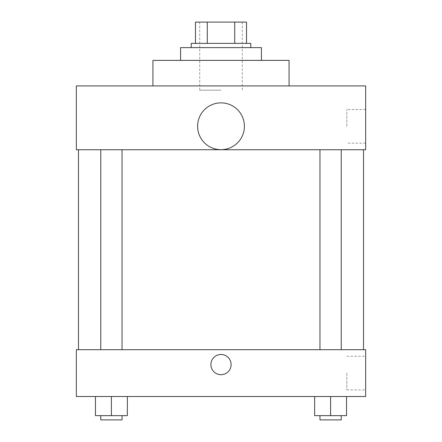 <?xml version="1.0" encoding="UTF-8"?>
<svg xmlns="http://www.w3.org/2000/svg" width="442" height="442" viewBox="0 0 442 442"><rect width="100%" height="100%" fill="white"/><g stroke="black" fill="none" stroke-linecap="round" stroke-linejoin="round"><path stroke-width="0.33" stroke-dasharray="2.21 1.66" d="M221 90.174L199.729 90.174L221 90.174M221 22.1L199.729 22.1L221 22.1M234.724 43.371L234.724 22.1L246.525 22.1L246.525 43.371L207.276 43.371L246.525 43.371M234.724 22.1L195.475 22.1M207.276 43.371L195.475 43.371L207.276 43.371L207.276 22.1M250.78 43.371L191.22 43.371M191.22 47.626L250.78 47.626L191.22 47.626M180.579 47.626L261.421 47.626M221 60.388L180.579 60.388L221 60.388M152.926 85.919L152.926 60.388L289.074 60.388L289.074 85.919L152.926 85.919L289.074 85.919M365.656 85.919L76.344 85.919L76.344 149.739L365.656 149.739L365.656 85.919M76.344 144.948L76.344 124.743L76.35 144.948M319.958 149.739L341.235 149.739L319.958 149.739L341.235 149.739L319.958 149.739L319.958 349.699L341.235 349.699L319.958 349.699M100.765 149.739L122.042 149.739L100.765 149.739L122.042 149.739L100.765 149.739L100.765 349.699L122.042 349.699L100.765 349.699M78.472 149.739L363.528 149.739L78.472 149.739M197.602 126.268A23.398 23.398 0 0 1 232.702 106.003A23.398 23.398 0 0 1 232.702 146.534A23.398 23.398 0 0 1 197.602 126.268M365.656 126.335L365.656 143.164L365.656 126.335M244.398 126.268A23.398 23.398 0 0 0 209.298 106.003A23.398 23.398 0 0 0 209.298 146.534A23.398 23.398 0 0 0 244.398 126.268A23.398 23.398 0 0 1 209.298 146.534A23.398 23.398 0 0 1 209.298 106.003A23.398 23.398 0 0 1 244.398 126.268M346.832 126.335L346.832 109.505L346.832 126.335M78.472 349.699L363.528 349.699L78.472 349.699M365.656 349.699L76.344 349.699L76.344 396.502L365.656 396.502L365.656 349.699M76.344 364.589L76.344 374.694L76.35 364.589M346.55 415.646L330.599 415.646L346.55 415.646L346.55 396.502L314.643 396.502L346.55 396.502L314.643 396.502L346.55 396.502L314.643 396.502L346.55 396.502L314.643 396.502L346.55 396.502L346.55 415.646L314.643 415.646L314.643 396.502L314.643 415.646L341.235 415.646L330.599 415.646L330.599 396.502L330.599 415.646L314.643 415.646L314.643 396.502M127.357 415.646L111.401 415.646L127.357 415.646L127.357 396.502L95.45 396.502L127.357 396.502L95.45 396.502L127.357 396.502L95.45 396.502L127.357 396.502L95.45 396.502L127.357 396.502L127.357 415.646L95.45 415.646L95.45 396.502L95.45 415.646L122.042 415.646L111.401 415.646L111.401 396.502L111.401 415.646L95.45 415.646L95.45 396.502M365.656 373.098L365.656 389.927L365.656 373.098M221 354.484A10.105 10.105 0 0 0 212.248 369.645A10.105 10.105 0 0 0 229.752 369.645A10.105 10.105 0 0 0 221 354.484A10.105 10.105 0 0 0 212.248 369.645A10.105 10.105 0 0 0 229.752 369.645A10.105 10.105 0 0 0 221 354.484M221 374.694A10.105 10.105 0 0 1 212.248 359.539A10.105 10.105 0 0 1 229.752 359.539A10.105 10.105 0 0 1 221 374.694M346.832 373.098L346.832 389.927L346.832 373.098M319.958 415.646L319.958 419.9L341.235 419.9L319.958 419.9L341.235 419.9L341.235 415.646L319.958 415.646L341.235 415.646M330.599 415.646L330.599 396.502M100.765 415.646L100.765 419.9L122.042 419.9L100.765 419.9L122.042 419.9L122.042 415.646L100.765 415.646L122.042 415.646M111.401 415.646L111.401 396.502M199.729 22.1L199.729 90.174M242.271 22.1L242.271 90.174M365.656 109.505L346.832 109.505M365.656 143.164L346.832 143.164M122.042 349.699L122.042 149.739M341.235 349.699L341.235 149.739M346.832 389.927L365.656 389.927M346.832 356.269L365.656 356.269"/><path stroke-width="0.66" d="M207.276 43.371L207.276 22.1L195.475 22.1L195.475 43.371L195.475 22.1M207.276 22.1L246.525 22.1L246.525 43.371M234.724 43.371L234.724 22.1M191.22 47.626L191.22 43.371L250.78 43.371L250.78 47.626M261.421 60.388L261.421 47.626L180.579 47.626L180.579 60.388M289.074 85.919L289.074 60.388L152.926 60.388L152.926 85.919M76.344 85.919L365.656 85.919L365.656 149.739L76.344 149.739L76.344 85.919M197.602 126.268A23.398 23.398 0 0 0 232.702 146.534A23.398 23.398 0 0 0 232.702 106.003A23.398 23.398 0 0 0 197.602 126.268M78.472 349.699L78.472 149.739M319.958 149.739L319.958 349.699M100.765 349.699L100.765 149.739M76.344 349.699L365.656 349.699L365.656 396.502L76.344 396.502L76.344 349.699M221 374.694A10.105 10.105 0 0 1 212.248 359.539A10.105 10.105 0 0 1 229.752 359.539A10.105 10.105 0 0 1 221 374.694M314.643 396.502L314.643 415.646L346.55 415.646L346.55 396.502L346.55 415.646M330.599 415.646L330.599 396.502M341.235 415.646L341.235 419.9L319.958 419.9L319.958 415.646M95.45 396.502L95.45 415.646L127.357 415.646L127.357 396.502L127.357 415.646M111.401 415.646L111.401 396.502M122.042 415.646L122.042 419.9L100.765 419.9L100.765 415.646M363.528 349.699L363.528 149.739M341.235 149.739L341.235 349.699M122.042 349.699L122.042 149.739"/></g></svg>

